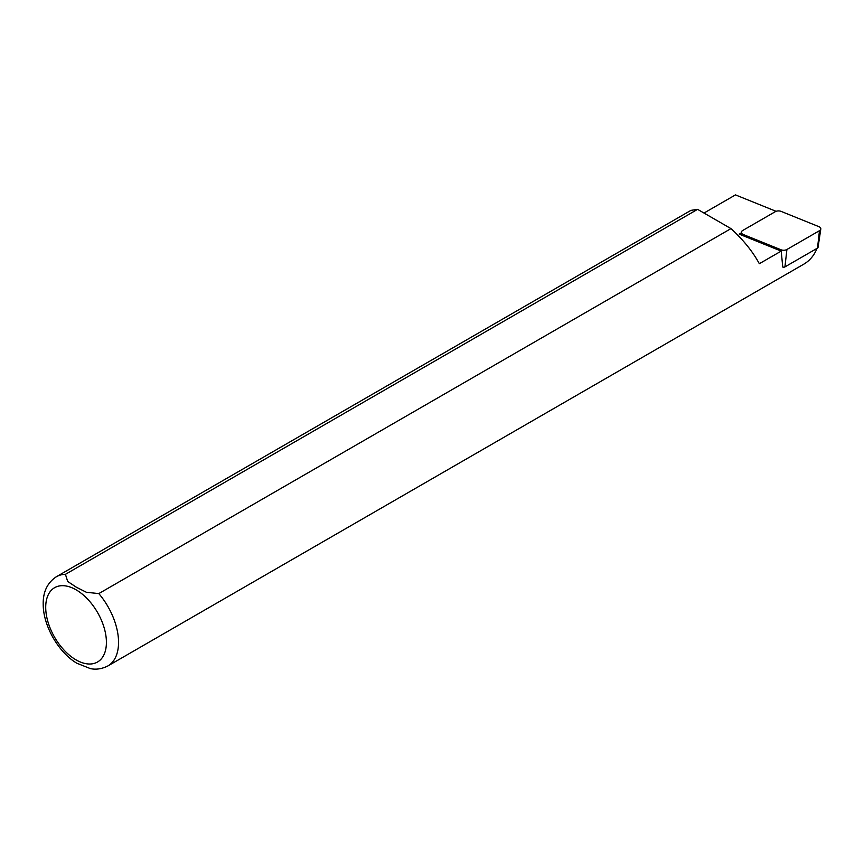 <?xml version="1.0" encoding="UTF-8"?>
<svg xmlns="http://www.w3.org/2000/svg" width="864" height="864" viewBox="0 0 864 864"><rect width="100%" height="100%" fill="white"/><g stroke="black" fill="none" stroke-linecap="round" stroke-linejoin="round"><path stroke-width="1.3" d="M784.933 266.9L817.506 248.098A1.793 1.037 180 0 0 818.024 247.46L820.8 229.046A4.579 2.646 180 0 0 818.867 226.649L781.142 211.399A4.579 2.646 0 0 0 775.278 211.691L742.705 230.494A4.579 2.646 0 0 0 741.388 232.6A4.579 2.646 0 0 0 743.321 234.533L781.045 249.782A4.579 2.646 0 0 0 786.91 249.491L784.933 266.9A1.793 1.037 0 0 1 782.773 267.062L781.196 251.1L759.326 263.714C752.706 251.51 743.256 239.814 730.966 228.614L98.809 593.59A51.505 29.743 60 0 1 107.881 665.95L803.779 264.179C809.622 260.744 813.953 255.679 816.761 248.972L816.977 248.4M98.809 593.59L86.443 592.294L76.41 587.261L67.662 581.44L65.437 574.322L697.594 209.347L690.941 210.373L56.376 576.731A51.505 29.743 60 0 1 65.437 574.322M704.009 213.052L735.469 194.897L776.099 211.313M730.966 228.614L697.594 209.347M741.42 232.816L739.174 234.112L781.196 251.1M820.8 229.046A4.579 2.646 180 0 1 819.472 230.688L817.506 248.098M786.91 249.491L819.472 230.688M76.054 589.799A42.919 24.786 60 0 1 102.341 657.547A42.919 24.786 60 0 1 49.777 627.199A42.919 24.786 60 0 1 76.054 589.799M743.321 234.533L743.44 235.829M781.045 249.782L781.164 251.089M107.881 665.95C98.658 670.594 91.94 668.887 90.407 668.617L76.842 663.239C58.828 652.633 43.405 626.454 43.2 604.724C42.876 592.099 47.272 582.768 56.376 576.731M741.766 235.159L741.388 232.6"/></g></svg>
